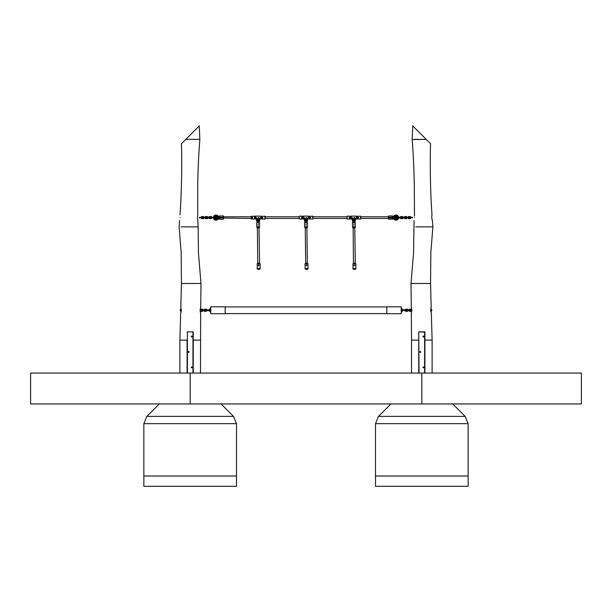<?xml version="1.0" encoding="UTF-8"?>
<svg xmlns="http://www.w3.org/2000/svg" width="612" height="612" viewBox="0 0 612 612"><rect width="100%" height="100%" fill="white"/><g stroke="black" fill="none" stroke-linecap="round" stroke-linejoin="round"><path stroke-width="0.92" d="M233.493 416.374L236.507 423.649L236.507 476.014L143.851 476.014L236.507 476.014L236.507 486.311L143.851 486.311L143.851 423.649L146.865 416.374L233.493 416.374L221.062 403.943M159.288 403.943L146.865 416.374M465.135 416.374L468.149 423.649L468.149 476.014L375.493 476.014L468.149 476.014L468.149 486.311L375.493 486.311L375.493 423.649L378.507 416.374L465.135 416.374L452.712 403.943M390.938 403.943L378.507 416.374M180.854 307.232L181.236 310.261L180.685 313.275M180.762 313.053L180.907 312.525M180.265 217.597C179.492 221.284 179.492 221.284 180.265 217.597C180.012 213.909 180.012 213.909 180.265 217.597M181.443 283.486L181.183 252.894L179.109 226.868L179.607 220.435M200.453 312.556L200.208 310.804A1.079 1.079 -90 0 0 201.141 311.34L202.067 311.34A1.079 1.079 -90 0 0 203.108 310.567L203.1 309.947A1.079 1.079 -90 0 0 202.067 309.175L201.141 309.175A1.079 1.079 -90 0 0 200.223 309.695M180.831 307.17L181.427 283.486L200.988 283.486L200.721 307.17L200.201 310.261L200.66 313.344L200.476 373.06M197.699 219.601L197.416 217.597C198.02 221.292 198.02 221.292 197.416 217.597L197.515 216.051M180.999 226.868L198.158 226.868L197.783 219.899M200.988 283.486L198.464 253.192L198.143 226.868M180.662 313.344L179.882 340.111L187.088 340.111L187.088 373.06L187.394 332.186L187.394 373.06M200.476 340.111L193.27 340.111L193.27 331.88L187.088 331.88M197.523 215.967L197.691 215.172M197.745 214.965L197.707 184.113C198.074 167.436 198.785 152.587 199.833 139.574L199.787 139.352M197.416 217.597C197.829 213.909 197.829 213.909 197.416 217.597M199.175 125.995L181.443 143.736L185.819 139.352L199.849 139.352L199.237 125.69M180.005 214.781L179.997 214.743C181.986 188.894 181.902 155.333 181.443 143.736M200.246 309.374L200.499 307.951M181.03 307.989L180.915 307.469M193.27 331.88L187.394 331.88M193.27 340.111L193.27 373.06M430.848 311.332A1.079 1.079 90 0 0 431.812 310.261A1.079 1.079 90 0 1 430.848 311.332L431.093 312.525M411.034 283.486L430.573 283.486L431.169 307.17L430.764 310.261L431.338 313.344L432.118 340.111L432.118 373.06M431.766 216.044L431.735 217.597C431.988 213.909 431.988 213.909 431.735 217.597C432.508 221.284 432.508 221.284 431.735 217.597L432.11 219.601M432.202 219.907L432.393 220.435M432.401 220.45L432.891 226.868L415.732 226.868M411.363 313.267L411.799 310.261L411.302 307.247M411.547 312.556L411.432 313.023M414.056 220.435L413.536 253.192L411.012 283.486L411.279 307.17M414.584 217.597C413.98 221.292 413.98 221.292 414.584 217.597C414.171 213.909 414.171 213.909 414.584 217.597M430.97 307.989L430.794 309.175A1.079 1.079 90 0 1 431.812 310.253A1.079 1.079 90 0 0 430.794 309.175M411.341 313.344L411.524 340.111L418.73 340.111L418.73 373.06M411.379 307.499L411.501 307.951M411.754 309.374L411.777 309.695A1.079 1.079 -90 0 0 410.859 309.175L409.925 309.175A1.079 1.079 -90 0 0 408.892 309.947L408.9 310.567A1.079 1.079 -90 0 0 409.925 311.34L410.859 311.34A1.079 1.079 -90 0 0 411.792 310.804M431.774 215.937L432.003 214.743C430.014 188.894 430.098 155.333 430.557 143.736L426.182 139.352L412.167 139.574C413.215 152.587 413.926 167.436 414.293 184.113L414.485 216.051M412.794 125.973L426.182 139.352L424.506 139.352M424.292 139.352L423.512 139.352M423.114 139.352L422.456 139.352M421.897 139.352L421.4 139.352M420.834 139.352L420.352 139.352M418.7 139.352L418.218 139.352M417.445 139.352L414.584 139.352M432.118 340.111L424.912 340.111L424.912 331.88L418.73 331.88L418.73 340.111M424.912 340.111L424.912 373.06M418.73 331.88L419.044 373.06M581.4 403.943L581.4 373.06L30.6 373.06L30.6 403.943L581.4 403.943M200.315 217.91L199.543 217.91L199.543 217.291L199.543 217.91L201.708 217.604M199.237 217.604L199.856 217.604M201.134 217.291A1.079 1.079 0 0 1 202.174 216.518L203.1 216.518A1.079 1.079 0 0 1 204.133 217.291L204.125 217.91A1.079 1.079 0 0 1 203.1 218.683L202.174 218.683A1.079 1.079 0 0 1 201.134 217.91M203.1 216.518L203.1 217.138A0.459 0.459 0 0 1 203.444 217.291M203.559 217.604A0.459 0.459 0 0 1 203.1 218.063L202.174 218.063A0.459 0.459 0 0 1 201.822 217.91M201.822 217.291A0.459 0.459 0 0 1 202.174 217.138L203.1 217.138M204.944 217.291A1.079 1.079 0 0 1 205.976 216.518L206.91 216.518A1.079 1.079 0 0 1 207.942 217.291L207.935 217.91A1.079 1.079 0 0 1 206.91 218.683L205.976 218.683A1.079 1.079 0 0 1 204.944 217.91M206.91 216.518L206.91 217.138A0.459 0.459 0 0 1 207.254 217.291M207.254 217.91A0.459 0.459 0 0 1 206.91 218.063L205.976 218.063A0.459 0.459 0 0 1 205.632 217.91M205.632 217.291A0.459 0.459 0 0 1 205.976 217.138L206.91 217.138M208.753 217.291A1.079 1.079 0 0 1 209.786 216.518L210.719 216.518A1.079 1.079 0 0 1 211.714 217.191M211.714 218.01A1.079 1.079 0 0 1 210.719 218.683L209.786 218.683A1.079 1.079 0 0 1 208.753 217.91M210.153 218.063L209.786 218.063A0.459 0.459 0 0 1 209.442 217.91M209.442 217.291A0.459 0.459 0 0 1 209.786 217.138L210.153 217.138M205.823 217.291L204.125 217.291L204.125 217.91L205.517 217.604M203.352 217.91L204.125 217.91L203.352 217.91L203.352 217.291L203.046 217.604M209.633 217.291L207.935 217.291L207.935 217.91L209.327 217.604M207.162 217.91L207.935 217.91L207.162 217.91L207.162 217.291L206.856 217.604M223.671 218.056L223.671 216.778L251.18 216.778L251.18 218.423L223.671 218.056M388.329 218.056L388.329 216.778L388.329 218.056M397.073 217.191A1.063 1.063 0 0 0 395.031 217.444L395.421 217.459A0.666 0.666 0 0 1 396.622 217.191L396.752 217.597A0.666 0.666 0 0 1 396.752 217.635M398.756 217.252L396.339 217.191L395.933 217.597L396.607 218.01A0.666 0.666 0 0 1 395.482 217.88L395.467 217.88A0.681 0.681 0 0 1 395.428 217.773L395.031 217.734A1.063 1.063 0 0 0 397.066 218.01M398.634 217.191A2.586 2.586 0 0 0 394.717 215.401L395.161 216.113L396.086 215.852L397.823 217.589L396.086 219.326L393.256 217.895L395.031 217.734M395.031 217.444L393.256 217.283L395.161 216.113M397.838 217.191A1.805 1.805 0 0 0 396.086 215.791A1.805 1.805 0 0 1 397.838 217.191A1.805 1.805 0 0 0 395.13 216.059A2.769 2.769 0 0 0 394.755 216.342L394.625 216.426M397.838 218.01A1.805 1.805 0 0 1 396.086 219.394A1.805 1.805 0 0 0 397.838 218.01A1.805 1.805 0 0 1 395.13 219.119A2.769 2.769 0 0 1 394.755 218.836L394.625 218.752M394.266 217.535L395.428 217.589L394.602 217.421A1.492 1.492 0 0 1 397.525 217.191M394.755 218.836L394.755 218.836A2.769 2.769 0 0 0 395.13 219.119L395.161 219.065M395.467 217.88L396.339 218.209M394.717 215.401L392.445 216.778M388.635 218.423L360.82 218.423L360.82 216.778L388.635 216.778M392.445 218.43L394.763 219.807A2.586 2.586 0 0 0 398.634 218.01M392.445 217.864L392.843 217.199M388.635 215.952L392.445 215.952L392.445 219.249L388.635 219.249L388.635 215.952M214.927 218.01A1.063 1.063 0 0 0 216.969 217.757L216.579 217.742A0.666 0.666 0 0 1 215.378 218.01L216.067 217.597L215.393 217.191A0.666 0.666 0 0 1 216.518 217.321L216.533 217.321A0.681 0.681 0 0 1 216.572 217.428L216.969 217.467A1.063 1.063 0 0 0 214.934 217.191M216.839 219.088L217.245 218.859A2.769 2.769 0 0 1 216.87 219.134L215.914 219.348L214.177 217.612L215.914 215.868L218.744 217.298L216.969 217.467M216.969 217.757L218.744 217.834L217.375 218.775M213.366 218.01A2.586 2.586 0 0 0 217.283 219.8L216.87 219.134A2.769 2.769 0 0 0 217.245 218.859L217.245 218.859A2.769 2.769 0 0 1 216.87 219.134A1.805 1.805 0 0 1 214.162 218.01M214.162 217.191A1.805 1.805 0 0 1 216.87 216.082A2.769 2.769 0 0 1 217.245 216.365L217.375 216.449M217.734 217.658L216.572 217.612L217.398 217.773A1.492 1.492 0 0 1 214.475 218.01M217.245 216.365L217.245 216.365A2.769 2.769 0 0 0 216.87 216.082L216.839 216.135M217.283 219.8L219.555 218.423M223.365 216.778L223.365 218.423M219.555 216.763L217.237 215.386A2.586 2.586 0 0 0 213.366 217.191M219.555 217.337L219.157 218.002M223.365 219.249L219.555 219.249L219.555 215.952L223.365 215.952L223.365 219.249M400.768 217.597A0.467 0.467 0 0 0 401.235 218.063A0.467 0.467 0 0 0 401.694 217.597A0.467 0.467 0 0 0 401.235 217.138A0.467 0.467 0 0 0 400.768 217.597M400.409 217.597L399.33 217.191L399.33 218.01L400.784 217.857A0.513 0.513 0 0 0 401.747 217.597A0.513 0.513 0 0 0 400.784 217.344L400.562 218.01M401.235 217.138A0.467 0.467 0 0 1 401.694 217.597A0.467 0.467 0 0 1 401.235 218.063A0.467 0.467 0 0 1 400.768 217.597A0.467 0.467 0 0 1 401.235 217.138M401.847 217.138A0.773 0.773 0 0 1 401.847 218.063A0.773 0.773 0 0 0 401.847 217.138L402.214 217.138A0.459 0.459 0 0 1 402.558 217.291M400.462 217.597L400.562 217.214A0.773 0.773 0 0 1 402.007 217.597A0.773 0.773 0 0 1 400.562 217.979L400.462 217.597L400.784 217.857M396.752 217.597L396.339 218.01L398.756 217.948M399.33 217.191L400.562 217.191M401.235 216.824A0.773 0.773 0 0 1 402.007 217.597A0.773 0.773 0 0 1 400.562 217.987A0.773 0.773 0 0 0 402.007 217.597A0.773 0.773 0 0 0 400.562 217.214L400.784 217.344M211.232 217.597A0.467 0.467 0 0 0 210.765 217.138A0.467 0.467 0 0 0 210.306 217.597A0.467 0.467 0 0 0 210.765 218.063A0.467 0.467 0 0 0 211.232 217.597M211.591 217.597L212.67 218.01L212.67 217.199L211.591 217.597L212.67 217.191L211.217 217.344A0.513 0.513 0 0 0 210.253 217.597A0.513 0.513 0 0 0 211.217 217.857L211.438 217.191M213.244 217.948L212.463 218.01M210.765 218.063A0.467 0.467 0 0 1 210.306 217.597A0.467 0.467 0 0 1 210.765 217.138A0.467 0.467 0 0 1 211.232 217.597A0.467 0.467 0 0 1 210.765 218.063M210.765 218.369A0.773 0.773 0 0 0 211.438 217.987A0.773 0.773 0 0 1 210.765 218.369A0.773 0.773 0 0 0 211.438 217.987L211.538 217.597L211.438 217.987A0.773 0.773 0 0 1 209.993 217.597A0.773 0.773 0 0 1 211.438 217.214L211.217 217.344M214.062 218.01L215.661 218.01L215.248 217.597L215.661 217.191L213.244 217.252M211.438 218.01L212.67 217.994M211.438 217.214A0.773 0.773 0 0 0 210.765 216.824A0.773 0.773 0 0 1 211.438 217.214M258.218 217.597L259.021 217.597L258.218 217.597M258.425 220.19L257.828 220.198L258.425 220.19M257.507 220.19A0.62 0.62 0 0 1 258.126 219.578A0.62 0.62 0 0 1 258.746 220.19A0.62 0.62 0 0 1 258.126 220.81A0.62 0.62 0 0 1 257.507 220.19M259.32 220.19A1.193 1.193 0 0 1 258.126 221.391A1.193 1.193 0 0 1 256.933 220.19A1.193 1.193 0 0 1 258.126 218.997A1.193 1.193 0 0 1 259.32 220.19M259.297 218.759L256.956 218.759M258.516 219.716L258.807 219.211A1.193 1.193 0 0 1 259.32 220.098L258.738 220.098M259.649 218.339L259.649 220.19A1.522 1.522 0 0 1 258.126 221.72A1.522 1.522 0 0 1 256.604 220.19L256.604 217.597L256.956 219.195A1.522 1.522 0 0 1 259.297 219.195L259.297 218.339M256.604 220.19L256.604 219.195M259.649 219.195L259.649 220.19M256.933 220.098L257.514 220.098M257.514 220.289L256.933 220.289M257.614 219.111L257.904 219.616M257.736 219.716L257.445 219.211M258.348 219.616L258.639 219.111M259.32 220.289L258.738 220.289M258.639 221.276L258.348 220.771M258.516 220.672L258.807 221.177M257.445 221.177L257.736 220.672M257.904 220.771L257.614 221.276M258.188 225.66L258.203 226.463L258.188 225.66M258.172 223.808L258.18 224.612L258.172 223.808M257.331 228.024L259.106 228.008L259.633 227.205L256.788 227.236L257.331 228.024M259.626 224.925L259.595 222.646L256.658 222.523M259.626 220.481L259.633 221.1C259.649 222.791 259.649 222.791 259.633 221.1C259.649 222.791 259.649 222.791 259.633 221.1L258.157 222.538L256.642 221.139C256.665 222.822 256.665 222.822 256.642 221.139C256.665 222.822 256.665 222.822 256.642 221.139L256.635 220.519M256.719 221.139L256.833 221.139A1.545 1.545 0 0 0 259.442 221.1L259.557 221.1M306.092 217.597L306.895 217.597L306.092 217.597M306.298 220.19L305.702 220.198L306.298 220.19M305.38 220.19A0.62 0.62 0 0 1 306 219.578A0.62 0.62 0 0 1 306.62 220.19A0.62 0.62 0 0 1 306 220.81A0.62 0.62 0 0 1 305.38 220.19M307.193 220.19A1.193 1.193 0 0 1 306 221.391A1.193 1.193 0 0 1 304.807 220.19A1.193 1.193 0 0 1 306 218.997A1.193 1.193 0 0 1 307.193 220.19M307.17 218.759L304.83 218.759M307.522 218.339L307.522 220.19A1.522 1.522 0 0 1 306 221.72A1.522 1.522 0 0 1 304.478 220.19L304.478 217.597L304.83 219.195A1.522 1.522 0 0 1 307.17 219.195L307.17 218.339M304.478 220.19L304.478 219.195M307.522 219.195L307.522 220.19M304.807 220.098L305.388 220.098M305.388 220.289L304.807 220.289M305.487 219.111L305.778 219.616M305.61 219.716L305.319 219.211M306.681 219.211L306.39 219.716M306.222 219.616L306.513 219.111M307.193 220.289L306.612 220.289M306.612 220.098L307.193 220.098M306.513 221.276L306.222 220.771M306.39 220.672L306.681 221.177M305.319 221.177L305.61 220.672M305.778 220.771L305.487 221.276M306.061 225.66L306.077 226.463L306.061 225.66M306.046 223.808L306.054 224.612L306.046 223.808M305.204 228.024L306.979 228.008L307.507 227.205L304.661 227.236L305.204 228.024M307.499 224.925L307.469 222.646L304.531 222.523M307.499 220.481L307.507 221.1C307.522 222.791 307.522 222.791 307.507 221.1C307.522 222.791 307.522 222.791 307.507 221.1L306.031 222.538L304.516 221.139C304.539 222.822 304.539 222.822 304.516 221.139C304.539 222.822 304.539 222.822 304.516 221.139L304.508 220.519M304.592 221.139L304.707 221.139A1.545 1.545 0 0 0 307.316 221.1L307.431 221.1M353.966 217.597L354.769 217.597L353.966 217.597M354.172 220.19L353.575 220.198L354.172 220.19M353.254 220.19A0.62 0.62 0 0 1 353.874 219.578A0.62 0.62 0 0 1 354.493 220.19A0.62 0.62 0 0 1 353.874 220.81A0.62 0.62 0 0 1 353.254 220.19M355.067 220.19A1.193 1.193 0 0 1 353.874 221.391A1.193 1.193 0 0 1 352.68 220.19A1.193 1.193 0 0 1 353.874 218.997A1.193 1.193 0 0 1 355.067 220.19M355.044 218.759L352.703 218.759M355.396 218.339L355.396 220.19A1.522 1.522 0 0 1 353.874 221.72A1.522 1.522 0 0 1 352.351 220.19L352.351 217.597L352.703 219.195A1.522 1.522 0 0 1 355.044 219.195L355.044 218.339M352.351 220.19L352.351 219.195M355.396 219.195L355.396 220.19M352.68 220.098L353.262 220.098M353.262 220.289L352.68 220.289M353.361 219.111L353.652 219.616M353.484 219.716L353.193 219.211M354.555 219.211L354.264 219.716M354.096 219.616L354.386 219.111M355.067 220.289L354.486 220.289M354.486 220.098L355.067 220.098M354.386 221.276L354.096 220.771M354.264 220.672L354.555 221.177M353.193 221.177L353.484 220.672M353.652 220.771L353.361 221.276M353.935 225.66L353.95 226.463L353.935 225.66M353.92 223.808L353.927 224.612L353.92 223.808M353.078 228.024L354.853 228.008L355.381 227.205L352.535 227.236L353.078 228.024M355.373 224.925L355.343 222.646L352.405 222.523M355.373 220.481L355.373 221.1C355.396 222.791 355.396 222.791 355.373 221.1C355.396 222.791 355.396 222.791 355.373 221.1L353.904 222.538L352.39 221.139C352.413 222.822 352.413 222.822 352.39 221.139C352.413 222.822 352.413 222.822 352.39 221.139L352.382 220.519M352.466 221.139L352.581 221.139A1.545 1.545 0 0 0 355.19 221.1L355.304 221.1M360.613 216.181L357.217 216.388L357.423 219.02L360.613 219.02L360.613 216.181L360.613 219.02M357.607 217.612A0.482 0.482 180 0 0 358.089 218.094L358.089 217.122L358.089 218.094A0.482 0.482 180 0 0 358.578 217.612M357.859 217.604L358.326 217.604M347.134 216.181L347.134 219.02L347.134 216.181L350.324 216.181L350.531 218.813L351.296 219.065L351.357 216.12L351.357 219.081L352.351 219.081M350.531 217.597L350.531 216.388M350.531 218.813L350.324 216.181M349.169 217.665A0.482 0.482 180 0 0 349.651 218.147L349.651 217.183L349.651 218.147A0.482 0.482 180 0 0 350.14 217.665M349.421 217.65L349.888 217.643M347.134 219.02L350.324 219.02M312.74 216.181L309.343 216.388L309.55 219.02L312.74 219.02L312.74 216.181L312.74 219.02M309.733 217.612A0.482 0.482 180 0 0 310.215 218.094L310.215 217.122L310.215 218.094A0.482 0.482 180 0 0 310.705 217.612M309.986 217.604L310.452 217.604M312.946 218.813L312.946 216.388M299.268 216.181L299.268 219.02L299.268 216.181L302.458 216.181L302.665 218.813L303.43 219.065L303.483 216.12L303.483 219.081L304.478 219.081M303.43 216.135L302.665 216.388M302.665 218.813L302.458 216.181M301.303 217.665A0.482 0.482 180 0 0 301.785 218.147L301.785 217.183L301.785 218.147A0.482 0.482 180 0 0 302.274 217.665M301.555 217.65L302.022 217.643M299.268 219.02L302.458 219.02M264.866 216.181L261.469 216.388L261.676 219.02L264.866 219.02L264.866 216.181L264.866 219.02M261.86 217.612A0.482 0.482 180 0 0 262.349 218.094L262.349 217.122L262.349 218.094A0.482 0.482 180 0 0 262.831 217.612M262.112 217.604L262.579 217.604M265.072 218.813L265.072 216.388M254.577 216.181L251.18 216.388L251.387 219.02L254.577 219.02L254.577 216.181L254.577 219.02M251.57 217.612A0.482 0.482 180 0 0 252.052 218.094L252.052 217.122L252.052 218.094A0.482 0.482 180 0 0 252.542 217.612M251.823 217.604L252.289 217.604M254.783 218.813L255.556 219.065L255.609 216.12L255.609 219.081L256.604 219.081M254.783 218.545L254.783 216.388M354.019 265.172A0.413 0.413 0 0 0 354.409 265.73A0.405 0.405 0 0 0 354.815 265.317L353.996 265.325L354.815 265.317A0.413 0.413 0 0 0 354.807 265.233M354.203 265.325L354.608 265.317M354.807 265.401A0.413 0.413 0 0 0 354.402 264.92A0.405 0.405 0 0 0 353.996 265.325M355.19 269.288L353.713 269.311L355.19 269.288A0.719 0.719 0 0 0 355.909 268.561L355.847 263.803L355.281 263.152M355.847 263.803L352.925 263.833L355.794 263.665M353.445 263.168L355.297 263.145L353.445 263.168L352.979 263.695M353.713 269.311A0.719 0.719 0 0 1 352.979 268.591L355.909 268.561M352.925 263.833L352.979 268.591M306.153 265.172A0.413 0.413 0 0 0 306.536 265.73A0.405 0.405 0 0 0 306.941 265.317L306.122 265.325L306.941 265.317A0.413 0.413 0 0 0 306.933 265.233M306.329 265.325L306.734 265.317M306.933 265.401A0.413 0.413 0 0 0 306.528 264.92A0.405 0.405 0 0 0 306.122 265.325M307.323 269.288L305.839 269.311L307.323 269.288A0.719 0.719 0 0 0 308.035 268.561L307.92 263.665L307.423 263.145L305.602 263.168M307.974 263.803L305.051 263.833L307.92 263.665M305.839 269.311A0.719 0.719 0 0 1 305.105 268.591L308.035 268.561M305.051 263.833L305.105 268.591M307.438 263.152L305.572 263.168L305.105 263.695M306.819 265.027A0.413 0.413 0 0 0 306.298 264.981M258.279 265.172A0.413 0.413 0 0 0 258.662 265.73A0.405 0.405 0 0 0 259.067 265.317L258.249 265.325L259.067 265.317A0.413 0.413 0 0 0 259.06 265.233M258.455 265.325L258.861 265.317M259.06 265.401A0.413 0.413 0 0 0 258.654 264.92A0.405 0.405 0 0 0 258.249 265.325M260.1 263.803L257.178 263.833L257.231 268.591A0.719 0.719 0 0 0 257.966 269.311L259.45 269.288A0.719 0.719 0 0 0 260.161 268.561L260.1 263.803L259.534 263.152M257.178 263.833L260.046 263.665M257.698 263.168L259.549 263.145L257.698 263.168L257.231 263.695M410.292 217.604L412.144 217.604M409.986 217.291L412.457 217.291L412.457 217.91M410.866 217.91A1.079 1.079 0 0 1 409.826 218.683L408.9 218.683A1.079 1.079 0 0 1 407.867 217.91L407.875 217.291A1.079 1.079 0 0 1 408.9 216.518L409.826 216.518A1.079 1.079 0 0 1 410.866 217.291M408.9 218.683L408.9 218.063A0.459 0.459 0 0 1 408.441 217.604M408.556 217.291A0.459 0.459 0 0 1 408.9 217.138L409.826 217.138A0.459 0.459 0 0 1 410.178 217.291M410.178 217.91A0.459 0.459 0 0 1 409.826 218.063L408.9 218.063M407.057 217.91A1.079 1.079 0 0 1 406.024 218.683L405.09 218.683A1.079 1.079 0 0 1 404.058 217.91L404.065 217.291A1.079 1.079 0 0 1 405.09 216.518L406.024 216.518A1.079 1.079 0 0 1 407.057 217.291M405.09 218.683L405.09 218.063A0.459 0.459 0 0 1 404.746 217.91M402.367 217.291L402.367 217.91L402.367 217.291L404.838 217.291L404.731 217.895A0.459 0.459 0 0 1 404.631 217.604M404.746 217.291A0.459 0.459 0 0 1 405.09 217.138L406.024 217.138A0.459 0.459 0 0 1 406.368 217.291M406.368 217.91A0.459 0.459 0 0 1 406.024 218.063L405.09 218.063M403.247 217.91A1.079 1.079 0 0 1 402.214 218.683L401.281 218.683A1.079 1.079 0 0 1 400.286 218.01M400.286 217.191A1.079 1.079 0 0 1 401.281 216.518L402.214 216.518A1.079 1.079 0 0 1 403.247 217.291M402.558 217.91A0.459 0.459 0 0 1 402.214 218.063L401.847 218.063A0.773 0.773 0 0 0 402.007 217.597M406.483 217.604L408.648 217.91M406.177 217.291L408.648 217.291L407.875 217.291L407.875 217.91M402.673 217.604L404.065 217.91L404.065 217.291L404.838 217.291L404.731 217.895M210.765 310.667L210.49 310.667A1.094 1.094 -90 0 0 210.765 311.064A1.094 1.094 90 0 1 210.406 310.238L210.819 309.848L208.401 309.909M210.49 309.848A1.094 1.094 90 0 1 210.765 309.45A1.094 1.094 -90 0 0 210.49 309.848L210.765 309.848M210.765 311.913A1.813 1.813 90 0 1 209.732 310.667M209.732 309.848A1.813 1.813 90 0 1 210.765 308.601M210.765 312.227A2.104 2.104 90 0 1 209.442 310.667L210.819 310.667L210.406 310.261M209.227 309.848L209.442 309.848A2.104 2.104 90 0 1 210.765 308.287M207.835 310.667L206.749 310.261L207.835 309.848L207.835 310.667L206.596 310.644A0.773 0.773 90 0 1 206.076 311.018A0.773 0.773 -90 0 0 206.596 310.644L206.596 309.879A0.773 0.773 -90 0 0 205.93 309.488L205.93 309.488A0.773 0.773 90 0 1 206.596 309.879L206.703 310.261L206.374 310.001M206.068 311.018A0.773 0.773 90 0 1 205.341 310.766L206.068 311.018A0.773 0.773 -90 0 1 205.93 311.026L205.93 311.026A0.773 0.773 -90 0 0 206.068 311.018L206.366 310.766A0.666 0.666 90 0 1 205.923 310.927L205.923 310.927A0.666 0.666 -90 0 0 206.581 310.131A0.666 0.666 90 0 1 206.366 310.766L206.068 311.018M205.341 310.758A0.773 0.773 90 0 1 205.93 309.488A0.773 0.773 90 0 1 206.512 309.756L206.581 310.131A0.666 0.666 -90 0 0 205.923 309.588L205.923 309.588A0.666 0.666 90 0 1 206.145 309.626L206.581 310.131A0.666 0.666 90 0 0 206.145 309.626L206.512 309.756A0.773 0.773 90 0 1 206.596 309.879L205.93 309.488M206.596 310.636L205.93 311.026L206.596 310.636A0.773 0.773 -90 0 1 206.076 311.018M208.401 310.605L209.22 310.667M206.542 309.909L207.835 309.848M207.629 309.848L208.088 309.848M205.785 309.496L205.265 310.383A0.666 0.666 -90 0 0 205.923 310.927A0.666 0.666 -90 0 0 206.581 310.131M206.405 310.169A0.482 0.482 -90 0 0 205.923 309.771A0.482 0.482 -90 0 0 205.448 310.345A0.482 0.482 -90 0 0 205.923 310.743A0.482 0.482 -90 0 0 206.405 310.169M205.923 309.771A0.482 0.482 -90 0 0 205.448 310.345A0.482 0.482 -90 0 0 205.923 310.743M206.267 310.192L205.578 310.322L206.267 310.192M205.265 310.383L205.923 310.927A0.666 0.666 -90 0 1 205.265 310.383L205.923 309.588A0.666 0.666 -90 0 0 205.265 310.383L205.341 310.766M401.235 309.848L401.235 309.45L401.51 309.848M403.591 309.909L402.558 309.848A2.104 2.104 -90 0 0 401.227 308.287L401.235 312.227A2.104 2.104 -90 0 0 402.558 310.667L401.181 310.667L401.594 310.261A1.094 1.094 -90 0 0 401.227 309.442M401.235 311.064L401.235 310.667L401.235 311.064M386.815 313.604L225.178 313.604L225.178 306.811L225.178 313.704L210.765 313.704L210.765 306.811L225.178 306.811M401.235 308.287L401.235 306.811L386.815 306.811L386.815 313.704L401.235 313.704L401.235 312.227M401.235 306.811L401.235 313.704M401.227 311.072A1.094 1.094 -90 0 0 401.51 310.667L401.227 310.667M401.227 308.593A1.813 1.813 90 0 1 402.268 309.848A1.813 1.813 -90 0 0 401.227 308.593M402.268 310.667A1.813 1.813 90 0 1 401.227 311.921A1.813 1.813 -90 0 0 402.268 310.667M405.603 310.261A0.467 0.467 -90 0 0 406.07 310.72A0.467 0.467 -90 0 0 406.529 310.261A0.467 0.467 -90 0 0 406.07 309.794A0.467 0.467 -90 0 0 405.603 310.261M404.165 309.856L404.165 310.659L405.243 310.261L404.165 309.848L405.396 309.848L405.618 310.513A0.513 0.513 -90 0 0 406.582 310.261A0.513 0.513 -90 0 0 405.618 310.001M406.07 309.794A0.467 0.467 90 0 1 406.529 310.261A0.467 0.467 90 0 1 406.07 310.72A0.467 0.467 90 0 1 405.603 310.261A0.467 0.467 90 0 1 406.07 309.794M406.689 309.794A0.773 0.773 90 0 1 406.689 310.72A0.773 0.773 -90 0 0 406.689 309.794L407.049 309.175A1.079 1.079 -90 0 1 408.082 309.947M405.396 310.636L406.07 311.026A0.773 0.773 -90 0 0 406.842 310.261A0.773 0.773 -90 0 0 406.07 309.488A0.773 0.773 90 0 0 405.396 309.879L405.396 310.667L405.396 309.879A0.773 0.773 90 0 1 406.07 309.488L406.07 309.488A0.773 0.773 90 0 1 406.842 310.261A0.773 0.773 90 0 1 405.396 310.636L405.618 310.513M404.165 310.659L405.396 310.667M404.371 310.667L403.591 310.605M408.9 310.567L408.9 309.947L407.202 309.947L407.202 310.567L407.202 309.947L407.202 310.567L409.673 310.567L409.673 309.947L409.566 310.552A0.459 0.459 -90 0 0 409.925 310.72L409.466 310.261L409.925 309.794A0.459 0.459 -90 0 0 409.581 309.947M409.466 310.253L409.925 309.175L408.847 310.253L409.925 311.34L409.925 310.72L410.859 310.72A0.459 0.459 -90 0 0 411.203 310.567M411.203 309.947A0.459 0.459 -90 0 0 410.859 309.794L410.859 309.175L411.937 310.253L410.859 311.34L411.318 310.261L410.698 310.261L411.318 310.253L409.925 309.794M406.116 309.488L406.116 309.175A1.079 1.079 -90 0 0 405.121 309.848M405.121 310.667A1.079 1.079 -90 0 0 406.116 311.34L407.049 311.34A1.079 1.079 -90 0 0 408.082 310.567M406.842 310.261A0.773 0.773 90 0 1 406.689 310.72L407.049 310.72A0.459 0.459 -90 0 0 407.393 310.567M407.393 309.947A0.459 0.459 -90 0 0 407.049 309.794L407.508 310.253L407.049 311.34L408.127 310.261L407.049 309.175L406.116 309.175L405.037 310.253L406.116 311.026M411.318 310.253L411.012 309.947L411.792 309.947L410.698 310.261L411.012 310.567L411.012 309.947L411.012 310.567L411.777 310.567L411.777 309.947L411.799 310.567M409.673 309.947L408.9 309.947M202.419 309.947A0.459 0.459 -90 0 0 202.067 309.794L202.534 310.253L202.067 310.72A0.459 0.459 -90 0 0 202.534 310.261L201.141 310.72L201.141 311.34L200.063 310.261L201.141 309.175L201.141 309.794A0.459 0.459 -90 0 0 200.797 309.947M200.797 310.567A0.459 0.459 -90 0 0 201.141 310.72L200.988 309.947L201.141 310.72M202.067 310.72L202.067 311.34L203.153 310.261L202.067 309.175L202.067 309.794L200.682 310.253L201.141 309.794M205.877 311.026L205.877 311.34A1.079 1.079 -90 0 0 206.879 310.667M206.879 309.848A1.079 1.079 -90 0 0 205.877 309.175L204.951 309.175A1.079 1.079 -90 0 0 203.918 309.947M205.311 309.794L204.951 309.794A0.459 0.459 -90 0 0 204.607 309.947M203.918 310.567A1.079 1.079 -90 0 0 204.951 311.34L205.877 311.34L206.963 310.261L205.877 309.488M204.607 310.567A0.459 0.459 -90 0 0 204.951 310.72L204.951 311.34L203.873 310.261L204.951 309.175L204.492 310.253L205.104 310.261L204.492 310.261L205.311 310.72M200.988 309.947L200.988 310.567L200.988 309.947L200.208 309.947M204.798 309.947L204.798 310.567L203.1 310.567L203.1 309.947L204.798 309.947L204.951 310.72M202.434 309.97L202.327 310.567L202.327 309.947L203.1 309.947M181.152 311.332A1.079 1.079 90 0 1 180.188 310.261A1.079 1.079 90 0 1 181.206 309.175A1.079 1.079 90 0 0 180.188 310.253L180.808 310.261A0.459 0.459 90 0 1 181.244 309.794A0.459 0.459 90 0 0 180.808 310.253L181.274 310.72L180.808 310.261L181.274 310.72L180.808 310.261L181.274 309.794L180.808 310.253L181.274 309.794L180.808 310.253L181.274 310.72L180.808 310.261L181.274 310.72L180.808 310.261L181.274 309.794L180.808 310.253A0.459 0.459 90 0 0 181.213 310.72A0.459 0.459 90 0 1 180.808 310.261L180.188 310.253L180.808 310.261L180.188 310.253L181.274 309.175L180.188 310.253L181.274 311.34L180.188 310.253A1.079 1.079 90 0 0 181.152 311.332M430.787 310.72A0.459 0.459 90 0 0 431.192 310.261A0.459 0.459 90 0 0 430.756 309.794A0.459 0.459 90 0 1 431.192 310.253L431.812 310.261L430.726 311.34L431.812 310.261L430.726 309.175L431.812 310.253L430.726 309.794L431.192 310.253L430.726 309.794L431.192 310.253L430.726 310.72L431.192 310.261L430.726 310.72L431.192 310.261L430.726 309.794L431.192 310.253L430.726 309.794L431.192 310.253L430.726 310.72L431.192 310.261A0.459 0.459 90 0 1 430.787 310.72M192.16 367.399A0.436 0.436 0 0 1 191.724 367.835A0.436 0.436 0 0 1 191.281 367.399A0.436 0.436 0 0 1 191.724 366.955A0.436 0.436 0 0 1 192.16 367.399M189.07 351.954A0.436 0.436 0 0 1 188.634 352.39A0.436 0.436 0 0 1 188.198 351.954A0.436 0.436 0 0 1 188.634 351.517A0.436 0.436 0 0 1 189.07 351.954M192.16 336.508A0.436 0.436 0 0 1 191.724 336.952A0.436 0.436 0 0 1 191.281 336.508A0.436 0.436 0 0 1 191.724 336.072A0.436 0.436 0 0 1 192.16 336.508M423.802 367.399A0.436 0.436 0 0 1 423.366 367.835A0.436 0.436 0 0 1 422.93 367.399A0.436 0.436 0 0 1 423.366 366.955A0.436 0.436 0 0 1 423.802 367.399M420.719 351.954A0.436 0.436 0 0 1 420.276 352.39A0.436 0.436 0 0 1 419.84 351.954A0.436 0.436 0 0 1 420.276 351.517A0.436 0.436 0 0 1 420.719 351.954M423.802 336.508A0.436 0.436 0 0 1 423.366 336.952A0.436 0.436 0 0 1 422.93 336.508A0.436 0.436 0 0 1 423.366 336.072A0.436 0.436 0 0 1 423.802 336.508M419.044 331.88L424.606 332.186L424.606 373.06M236.507 423.649L143.851 423.649M468.149 423.649L375.493 423.649M421.829 403.943L421.829 373.06M190.171 403.943L190.171 373.06M202.174 216.518L202.174 217.138M203.1 218.683L203.1 218.063M202.174 218.683L202.174 218.063M205.976 216.518L205.976 217.138M206.91 218.683L206.91 218.063M205.976 218.683L205.976 218.063M209.786 216.518L209.786 217.138M209.786 218.683L209.786 218.063M397.517 218.01A1.492 1.492 0 0 1 394.602 217.757M396.698 219.218A1.737 1.737 0 0 1 396.086 219.326M396.086 219.394A1.805 1.805 0 0 1 395.13 219.119M392.56 216.74L393.256 217.849M394.763 219.807L395.161 219.134M392.445 217.191L388.635 217.191M388.635 218.01L392.445 218.01M214.483 217.191A1.492 1.492 0 0 1 217.398 217.444M215.302 215.982A1.737 1.737 0 0 1 215.914 215.868M215.914 215.807A1.805 1.805 0 0 1 216.87 216.082M219.44 218.453L218.744 217.352M217.237 215.386L216.839 216.059M219.555 218.01L223.365 218.01M223.365 217.191L219.555 217.191M259.649 219.081L260.643 219.081L260.643 216.12L260.704 219.065L261.469 218.545M256.711 222.684L256.765 227.182L259.633 227.205M307.522 219.081L308.517 219.081L308.517 216.12L308.57 219.065L309.343 218.545M309.343 217.597L309.343 216.656L308.57 216.135M304.585 222.684L304.638 227.182L307.507 227.205M355.396 219.081L356.391 219.081L356.391 216.12L356.444 219.065L357.217 218.545M352.458 222.684L352.512 227.182L355.381 227.205M357.423 216.181L357.423 219.02M309.55 216.181L309.55 219.02M261.676 216.181L261.676 219.02M251.387 216.181L251.387 219.02M257.231 268.591L260.161 268.561M409.826 218.683L409.826 218.063M408.9 216.518L408.9 217.138M409.826 216.518L409.826 217.138M406.024 218.683L406.024 218.063M405.09 216.518L405.09 217.138M406.024 216.518L406.024 217.138M402.214 218.683L402.214 218.063M402.214 216.518L402.214 217.138M210.765 311.569A1.507 1.507 90 0 1 210.054 310.667M210.054 309.848A1.507 1.507 90 0 1 210.765 308.945M210.765 308.655A1.759 1.759 -90 0 0 209.786 309.848M209.786 310.667A1.759 1.759 -90 0 0 210.765 311.86M205.372 310.361A0.566 0.566 -90 0 0 206.03 310.812A0.566 0.566 -90 0 0 206.481 310.154A0.566 0.566 -90 0 0 205.823 309.703A0.566 0.566 -90 0 0 205.372 310.361M401.227 308.938A1.507 1.507 90 0 1 401.946 309.848M401.946 310.667A1.507 1.507 90 0 1 401.227 311.577M401.227 311.86A1.759 1.759 -90 0 0 402.214 310.667M402.214 309.848A1.759 1.759 -90 0 0 401.227 308.655M406.07 311.026A0.773 0.773 -90 0 0 406.842 310.261A0.773 0.773 -90 0 0 406.07 309.488L405.396 309.879M407.974 309.947L407.202 309.947L407.508 310.253M204.025 310.567L204.798 310.567L204.951 309.794M192.956 373.06L192.956 331.88M179.882 340.111L179.882 373.06M430.573 283.486L430.817 252.894L432.891 226.868M412.151 139.352L412.763 125.69M411.524 340.111L411.524 373.06M202.014 217.291L200.315 217.291M204.125 217.291L203.352 217.291L204.125 217.291M207.935 217.291L207.162 217.291L207.935 217.291M265.072 216.778L299.061 216.778M312.946 216.778L346.928 216.778M265.072 218.423L299.061 218.423M312.946 218.423L346.928 218.423M397.938 217.191L399.537 217.191M397.938 218.01L399.537 218.01M214.062 217.191L212.463 217.191M261.469 216.656L260.704 216.135M254.783 216.656L255.556 216.135M260.643 216.12L255.609 216.12M259.649 227.144L259.633 225.729M308.517 216.12L303.483 216.12M307.522 227.144L307.507 225.729M357.217 216.656L356.444 216.135M350.531 216.656L351.296 216.135M356.391 216.12L351.357 216.12M355.396 227.144L355.381 225.729M354.792 228.008L355.297 263.145M353.139 228.024L353.461 263.168M306.918 228.008L307.331 263.145M305.266 228.024L305.686 263.16M259.044 228.008L259.549 263.145M257.392 228.024L257.713 263.168M411.685 217.291L412.457 217.291M404.065 217.91L404.838 217.91M386.815 306.91L225.178 306.91M401.594 310.261L401.181 309.848L404.371 309.848M200.216 310.567L200.988 310.567L200.216 310.567M202.021 310.261L202.633 310.261L202.327 309.947M203.1 310.567L202.327 310.567"/></g></svg>
